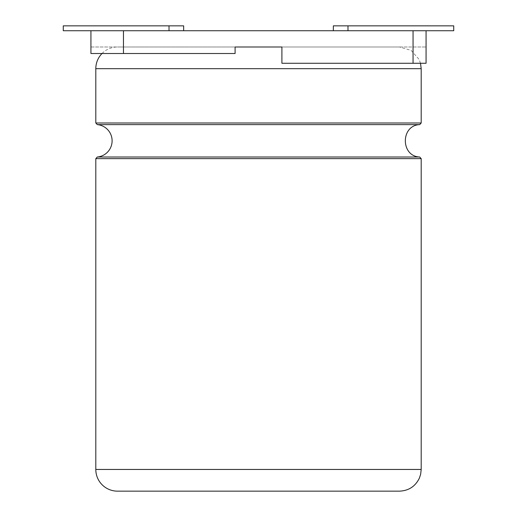 <?xml version="1.0" encoding="UTF-8"?>
<svg xmlns="http://www.w3.org/2000/svg" width="517" height="517" viewBox="0 0 517 517"><rect width="100%" height="100%" fill="white"/><g stroke="black" fill="none" stroke-linecap="round" stroke-linejoin="round"><path stroke-width="0.39" stroke-dasharray="2.58 1.94" d="M102.011 53.509A21.695 21.695 0 0 1 117.501 47.002L399.499 47.002L117.501 47.002M90.927 47.002L235.093 47.002L90.927 47.002L90.927 53.509L90.927 47.002M281.907 47.002L426.073 47.002L281.907 47.002L281.907 63.268L426.073 63.268L281.907 63.268L426.073 63.268L426.073 30.729L413.057 30.729L413.057 63.268M183.664 25.85L63.268 25.85L63.268 30.729L183.664 30.729L90.927 30.729L90.927 53.509L235.093 53.509L235.093 47.002M123.466 53.509L235.093 53.509L90.927 53.509L123.466 53.509L123.466 30.729L413.057 30.729M347.98 30.729L426.073 30.729L333.336 30.729L347.98 30.729L347.98 25.85L453.732 25.85L453.732 30.729L426.073 30.729M90.927 30.729L123.466 30.729M333.336 25.85L347.98 25.85M399.499 491.15L117.501 491.15M421.193 122.994L95.807 122.994M421.193 68.69L95.807 68.69M419.714 124.616L97.286 124.616M419.714 157.019L97.286 157.019M421.193 158.641L95.807 158.641M421.193 469.455L95.807 469.455M169.02 25.85L169.02 30.729M420.502 63.268L419.125 59.455L411.125 50.375L399.499 47.002"/><path stroke-width="0.78" d="M102.011 53.509A21.695 21.695 0 0 0 95.807 68.69L95.807 122.994L97.286 124.616A16.266 16.266 0 0 1 97.286 157.019L95.807 158.641L95.807 469.455A21.695 21.695 0 0 0 117.501 491.15L399.499 491.15C408.663 490.756 415.274 486.445 419.339 478.231L420.631 474.354L421.193 469.455L95.807 469.455M235.093 47.002L281.907 47.002L235.093 47.002L235.093 53.509L90.927 53.509L90.927 30.729L63.268 30.729L63.268 25.85L169.02 25.85L169.02 30.729M333.336 30.729L333.336 25.85L453.732 25.85L453.732 30.729L123.466 30.729L123.466 53.509M413.057 30.729L413.057 63.268L281.907 63.268L281.907 47.002M426.073 30.729L426.073 63.268L413.057 63.268M123.466 30.729L90.927 30.729M183.664 30.729L183.664 25.85L169.02 25.85M95.807 122.994L421.193 122.994L421.193 68.69L420.502 63.268M95.807 68.69L421.193 68.69M97.286 124.616L419.714 124.616L421.193 122.994M97.286 157.019L419.714 157.019C400.552 156.321 400.552 125.321 419.714 124.616M95.807 158.641L421.193 158.641L419.714 157.019M347.98 25.85L347.98 30.729M421.193 158.641L421.193 469.455"/></g></svg>
